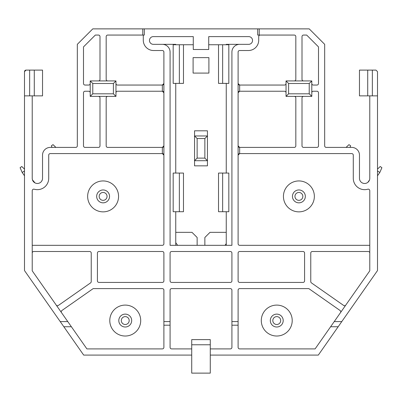 <?xml version="1.0" encoding="UTF-8"?>
<svg xmlns="http://www.w3.org/2000/svg" width="402" height="402" viewBox="0 0 402 402"><rect width="100%" height="100%" fill="white"/><g stroke="black" fill="none" stroke-linecap="round" stroke-linejoin="round"><path stroke-width="0.6" d="M175.749 44.748L175.749 44.336L153.333 44.336A3.864 3.864 0 0 1 149.464 40.471A3.864 3.864 0 0 1 153.333 36.607L193.272 36.607L193.272 49.491L208.728 49.491L208.728 36.607L248.667 36.607A3.864 3.864 0 0 1 252.536 40.471A3.864 3.864 0 0 1 248.667 44.336L226.251 44.336L226.251 44.748M270.415 319.429A6.442 6.442 0 0 1 283.199 320.56A6.442 6.442 0 0 1 283.098 321.69M305.239 197.528A6.442 6.442 0 0 1 292.455 196.397A6.442 6.442 0 0 1 292.55 195.266M118.902 321.69A6.442 6.442 0 0 1 124.675 314.143A6.442 6.442 0 0 1 131.585 319.429M261.295 320.56A15.462 15.462 0 0 0 276.757 336.022A15.462 15.462 0 0 0 292.214 320.56A15.462 15.462 0 0 0 276.757 305.098A15.462 15.462 0 0 0 261.295 320.56M283.435 196.397A15.462 15.462 0 0 0 298.897 211.859A15.462 15.462 0 0 0 314.354 196.397A15.462 15.462 0 0 0 298.897 180.94A15.462 15.462 0 0 0 283.435 196.397M87.646 196.397A15.462 15.462 0 0 0 103.103 211.859A15.462 15.462 0 0 0 118.565 196.397A15.462 15.462 0 0 0 103.103 180.94A15.462 15.462 0 0 0 87.646 196.397M109.786 320.56A15.462 15.462 0 0 0 125.243 336.022A15.462 15.462 0 0 0 140.705 320.56A15.462 15.462 0 0 0 125.243 305.098A15.462 15.462 0 0 0 109.786 320.56M162.348 44.336A7.728 7.728 0 0 1 170.081 52.064L170.081 245.32L231.919 245.32L231.919 52.064A7.728 7.728 0 0 1 239.652 44.336M98.962 282.425A1.548 1.548 0 0 1 97.415 280.877L97.415 253.049A1.548 1.548 0 0 1 98.962 251.501L162.348 251.501A1.548 1.548 0 0 1 163.895 253.049L163.895 280.877A1.548 1.548 0 0 1 162.348 282.425L98.962 282.425M170.081 253.049A1.548 1.548 0 0 1 171.624 251.501L230.376 251.501A1.548 1.548 0 0 1 231.919 253.049L231.919 280.877A1.548 1.548 0 0 1 230.376 282.425L171.624 282.425A1.548 1.548 0 0 1 170.081 280.877L170.081 253.049M303.038 251.501A1.548 1.548 0 0 1 304.585 253.049L304.585 280.877A1.548 1.548 0 0 1 303.038 282.425L239.652 282.425A1.548 1.548 0 0 1 238.105 280.877L238.105 253.049A1.548 1.548 0 0 1 239.652 251.501L303.038 251.501M369.775 245.32L239.652 245.32A1.548 1.548 0 0 1 238.105 243.773L238.105 52.064A1.548 1.548 0 0 1 239.652 50.521L248.411 50.521A10.306 10.306 0 0 0 258.717 40.215L258.717 36.607A1.548 1.548 0 0 1 260.265 35.059M257.687 28.874L259.235 28.874L259.235 35.059L257.687 35.059L257.687 28.874L144.313 28.874L144.313 35.059L142.765 35.059L142.765 28.874L144.313 28.874M143.283 35.059L143.283 40.215A10.306 10.306 0 0 0 153.589 50.521L162.348 50.521A1.548 1.548 0 0 1 163.895 52.064L163.895 243.773A1.548 1.548 0 0 1 162.348 245.32L32.225 245.32M32.225 253.049A1.548 1.548 0 0 1 33.773 251.501L89.686 251.501A1.548 1.548 0 0 1 91.234 253.049L91.234 281.621A1.548 1.548 0 0 1 90.571 282.887L58.355 305.445A1.548 1.548 0 0 1 56.205 305.063M61.521 312.666A1.548 1.548 0 0 1 61.903 310.51L93.184 288.606L162.348 288.606A1.548 1.548 0 0 1 163.895 290.154L163.895 321.59L170.081 321.59L170.081 290.154A1.548 1.548 0 0 1 171.624 288.606L230.376 288.606A1.548 1.548 0 0 1 231.919 290.154L231.919 321.59L238.105 321.59L238.105 290.154A1.548 1.548 0 0 1 239.652 288.606L308.816 288.606L340.097 310.51A1.548 1.548 0 0 1 340.479 312.666M345.795 305.063A1.548 1.548 0 0 1 343.645 305.445L311.429 282.887A1.548 1.548 0 0 1 310.766 281.621L310.766 253.049A1.548 1.548 0 0 1 312.314 251.501L368.227 251.501A1.548 1.548 0 0 1 369.775 253.049M226.251 83.395L226.251 173.066M226.251 211.718L226.251 245.32M175.749 245.32L175.749 211.718M175.749 173.066L175.749 83.395M210.276 355.087L318.319 355.087L377.503 270.566L377.503 71.651L375.96 70.104L372.352 70.104L372.352 95.872L377.503 95.872M24.497 95.872L29.647 95.872L29.647 70.104L26.04 70.104A1.548 1.548 0 0 0 24.497 71.651L26.04 70.104A1.548 1.548 0 0 0 24.497 71.651L24.497 270.566L83.681 355.087L191.724 355.087M32.225 95.872L32.225 178.327A5.156 5.156 0 0 0 37.381 183.478A5.156 5.156 0 0 0 42.532 178.327L42.532 155.137A7.728 7.728 0 0 1 50.265 147.403L75.772 147.403A1.548 1.548 0 0 0 77.32 145.861L77.32 44.336L92.777 28.874L142.765 28.874M259.235 28.874L309.223 28.874L324.68 44.336L324.68 145.861A1.548 1.548 0 0 0 326.228 147.403L351.735 147.403A7.728 7.728 0 0 1 359.468 155.137L359.468 178.327A5.156 5.156 0 0 0 364.619 183.478A5.156 5.156 0 0 0 369.775 178.327L369.775 95.872M294.279 96.385A1.548 1.548 0 0 1 295.822 97.932L295.822 145.861A1.548 1.548 0 0 1 294.279 147.403L239.652 147.403L239.652 153.589A1.548 1.548 0 0 0 238.105 155.137L239.652 153.589L351.735 153.589A1.548 1.548 0 0 1 353.283 155.137L353.283 178.327A11.336 11.336 0 0 0 367.795 189.211A1.548 1.548 0 0 1 369.775 190.694L369.775 270.822L315.103 348.901L239.652 348.901A1.548 1.548 0 0 1 238.105 347.358L238.105 321.59M231.919 321.59L231.919 325.198L238.105 325.198M231.919 325.198L231.919 347.358A1.548 1.548 0 0 1 230.376 348.901L210.276 348.901M170.081 321.59L170.081 347.358A1.548 1.548 0 0 0 171.624 348.901L191.724 348.901M163.895 321.59L163.895 325.198L170.081 325.198M107.721 96.385A1.548 1.548 0 0 0 106.178 97.932L106.178 145.861A1.548 1.548 0 0 0 107.721 147.403L162.348 147.403A1.548 1.548 0 0 0 163.895 145.861L162.348 147.403L162.348 153.589L50.265 153.589A1.548 1.548 0 0 0 48.717 155.137L48.717 178.327A11.336 11.336 0 0 1 34.205 189.211A1.548 1.548 0 0 0 32.225 190.694L32.225 270.822L86.897 348.901L162.348 348.901A1.548 1.548 0 0 0 163.895 347.358L163.895 325.198M162.348 153.589L163.895 155.137A1.548 1.548 0 0 0 162.348 153.589M163.895 83.5L162.348 85.048A1.548 1.548 0 0 0 163.895 83.5M115.967 92.777A1.548 1.548 0 0 1 117.515 91.234L162.348 91.234L163.895 92.777A1.548 1.548 0 0 0 162.348 91.234L162.348 85.048L117.515 85.048A1.548 1.548 0 0 1 115.967 83.5M238.105 92.777L239.652 91.234A1.548 1.548 0 0 0 238.105 92.777M286.033 83.5A1.548 1.548 0 0 1 284.485 85.048L239.652 85.048L238.105 83.5A1.548 1.548 0 0 0 239.652 85.048L239.652 91.234L284.485 91.234A1.548 1.548 0 0 1 286.033 92.777M239.652 147.403L238.105 145.861A1.548 1.548 0 0 0 239.652 147.403M334.228 321.59L341.775 321.59M259.235 35.059L294.279 35.059A1.548 1.548 0 0 1 295.822 36.607L295.822 79.38A1.548 1.548 0 0 1 294.279 80.928M303.555 80.928A1.548 1.548 0 0 1 302.008 79.38L302.008 36.607A1.548 1.548 0 0 1 303.555 35.059L306.661 35.059L318.5 46.898L318.5 83.5A1.548 1.548 0 0 1 316.952 85.048L313.344 85.048A1.548 1.548 0 0 1 311.796 83.5M311.796 92.777A1.548 1.548 0 0 1 313.344 91.234L316.952 91.234A1.548 1.548 0 0 1 318.5 92.777L318.5 145.861A1.548 1.548 0 0 1 316.952 147.403L303.555 147.403A1.548 1.548 0 0 1 302.008 145.861L302.008 97.932A1.548 1.548 0 0 1 303.555 96.385M330.62 326.746L338.167 326.746M71.38 326.746L63.833 326.746M67.772 321.59L60.225 321.59M90.204 83.5A1.548 1.548 0 0 1 88.656 85.048L85.048 85.048A1.548 1.548 0 0 1 83.5 83.5L83.5 46.898L95.339 35.059L98.445 35.059A1.548 1.548 0 0 1 99.992 36.607L99.992 79.38A1.548 1.548 0 0 1 98.445 80.928M107.721 80.928A1.548 1.548 0 0 1 106.178 79.38L106.178 36.607A1.548 1.548 0 0 1 107.721 35.059L142.765 35.059M98.445 96.385A1.548 1.548 0 0 1 99.992 97.932L99.992 145.861A1.548 1.548 0 0 1 98.445 147.403L85.048 147.403A1.548 1.548 0 0 1 83.5 145.861L83.5 92.777A1.548 1.548 0 0 1 85.048 91.234L88.656 91.234A1.548 1.548 0 0 1 90.204 92.777M29.647 70.104L42.532 70.104L42.532 95.872L29.647 95.872M367.714 95.872L367.714 70.104L359.468 70.104L359.468 95.872L372.352 95.872M311.796 96.385L286.033 96.385L286.033 80.928L311.796 80.928L311.796 96.385L309.223 93.807L288.606 93.807L286.033 96.385M90.204 80.928L90.204 96.385L115.967 96.385L115.967 80.928L90.204 80.928L92.777 83.5L113.394 83.5L115.967 80.928M34.286 70.104L34.286 95.872M367.714 70.104L372.352 70.104M210.276 344.78L210.276 339.625L191.724 339.625L191.724 373.126L210.276 373.126L210.276 344.78L191.724 344.78M311.796 80.928L309.223 83.5L309.223 93.807M286.033 80.928L288.606 83.5L309.223 83.5M90.204 96.385L92.777 93.807L92.777 83.5M115.967 96.385L113.394 93.807L92.777 93.807M288.606 93.807L288.606 83.5M113.394 83.5L113.394 93.807M32.527 180.056L34.095 182.297M24.497 175.774L22.21 172.513L20.1 167.699L21.788 166.518L24.497 169.106M24.497 170.915L22.21 172.513M52.029 147.403L51.34 145.825L53.029 144.645L55.913 147.403M109.545 196.397A6.442 6.442 0 0 1 103.103 202.839A6.442 6.442 0 0 1 96.666 196.397A6.442 6.442 0 0 1 103.103 189.955A6.442 6.442 0 0 1 109.545 196.397M99.163 196.397A3.945 3.945 0 0 1 103.103 192.457A3.945 3.945 0 0 1 107.048 196.397A3.945 3.945 0 0 1 103.103 200.342A3.945 3.945 0 0 1 99.163 196.397M131.685 320.56A6.442 6.442 0 0 1 125.243 327.002A6.442 6.442 0 0 1 118.801 320.56A6.442 6.442 0 0 1 125.243 314.118A6.442 6.442 0 0 1 131.685 320.56M121.303 320.56A3.945 3.945 0 0 1 125.243 316.615A3.945 3.945 0 0 1 129.188 320.56A3.945 3.945 0 0 1 125.243 324.499A3.945 3.945 0 0 1 121.303 320.56M207.442 130.806L194.558 130.806L194.558 135.961L197.136 138.539L197.136 158.122L194.558 160.7L194.558 135.961L207.442 135.961L207.442 130.806M194.558 165.85L207.442 165.85L207.442 160.7L194.558 160.7L194.558 165.85M175.749 242.642L177.624 245.32M225.04 245.32L226.251 243.587M226.251 232.331L210.02 232.331L204.864 237.481L204.864 245.32M183.478 44.748L183.478 83.395L173.172 83.395L173.172 44.748L193.272 44.748M208.728 44.748L228.828 44.748L228.828 83.395L222.643 83.395L222.643 44.748M197.136 245.32L197.136 237.481L191.98 232.331L175.749 232.331M222.643 211.718L218.522 211.718L218.522 173.066L228.828 173.066L228.828 211.718L222.643 211.718L222.643 173.066M193.096 57.632L208.904 57.632L208.904 73.089L193.096 73.089L193.096 57.632M204.864 138.539L207.442 135.961L207.442 160.7L204.864 158.122L204.864 138.539L197.136 138.539M179.357 211.718L183.478 211.718L183.478 173.066L173.172 173.066L173.172 211.718L179.357 211.718L179.357 173.066M222.643 83.395L218.522 83.395L218.522 44.748M179.357 44.748L179.357 83.395M367.905 182.297L369.473 180.056M377.503 169.106L380.212 166.518L381.9 167.699L379.789 172.513L377.503 175.774M379.789 172.513L377.503 170.915M346.082 147.403L348.971 144.645L350.66 145.825L349.971 147.403M305.334 196.397A6.442 6.442 0 0 1 298.897 202.839A6.442 6.442 0 0 1 292.455 196.397A6.442 6.442 0 0 1 298.897 189.955A6.442 6.442 0 0 1 305.334 196.397M294.952 196.397A3.945 3.945 0 0 1 298.897 192.457A3.945 3.945 0 0 1 302.837 196.397A3.945 3.945 0 0 1 298.897 200.342A3.945 3.945 0 0 1 294.952 196.397M283.199 320.56A6.442 6.442 0 0 1 276.757 327.002A6.442 6.442 0 0 1 270.315 320.56A6.442 6.442 0 0 1 276.757 314.118A6.442 6.442 0 0 1 283.199 320.56M272.812 320.56A3.945 3.945 0 0 1 276.757 316.615A3.945 3.945 0 0 1 280.696 320.56A3.945 3.945 0 0 1 276.757 324.499A3.945 3.945 0 0 1 272.812 320.56M197.136 158.122L204.864 158.122M32.245 178.759L32.341 179.403M32.467 179.88L35.029 182.91M41.627 181.247L42.29 179.88M42.416 179.403L42.517 178.759M24.497 77.832L24.497 71.651"/></g></svg>
